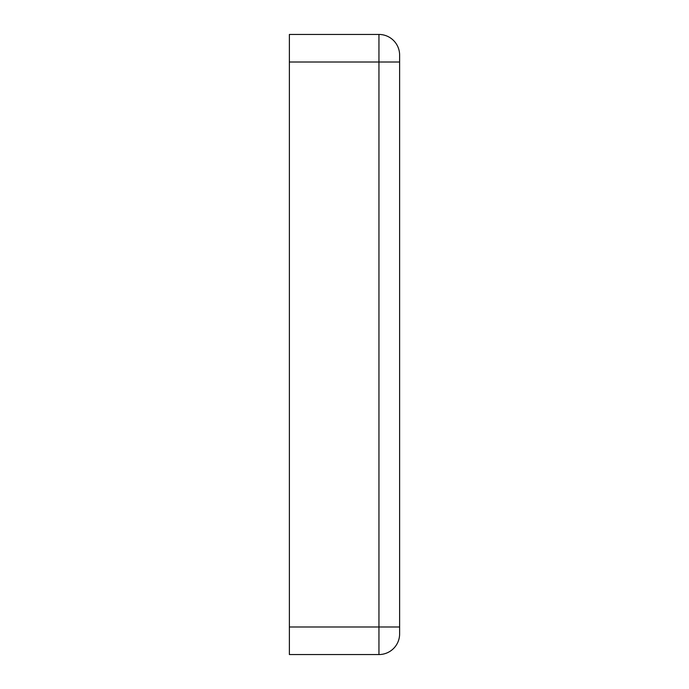 <?xml version="1.0" encoding="UTF-8"?>
<svg xmlns="http://www.w3.org/2000/svg" width="689" height="689" viewBox="0 0 689 689"><rect width="100%" height="100%" fill="white"/><g stroke="black" fill="none" stroke-linecap="round" stroke-linejoin="round"><path stroke-width="1.03" d="M399.62 62.01L399.62 55.12A20.67 20.67 0 0 0 378.95 34.45L289.38 34.45L289.38 62.01L378.95 62.01L378.95 626.99L399.62 626.99L399.62 62.01L378.95 62.01L378.95 34.45A20.67 20.67 0 0 1 399.62 55.12M399.62 633.88A20.67 20.67 0 0 1 378.95 654.55L378.95 626.99L289.38 626.99L289.38 654.55L378.95 654.55A20.67 20.67 0 0 0 399.62 633.88L399.62 626.99M289.38 626.99L289.38 62.01"/></g></svg>
